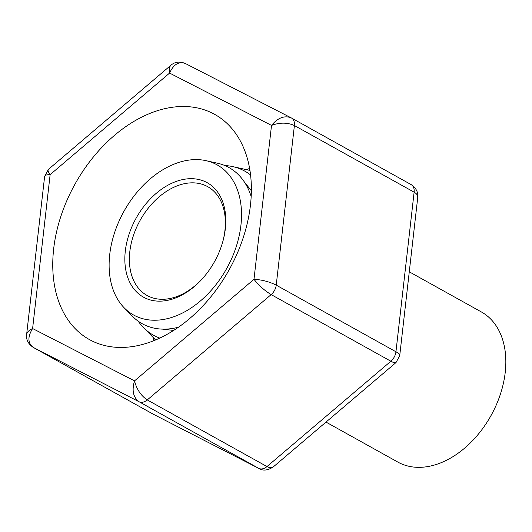 <?xml version="1.0" encoding="UTF-8"?>
<svg xmlns="http://www.w3.org/2000/svg" width="532" height="532" viewBox="0 0 532 532"><rect width="100%" height="100%" fill="white"/><g stroke="black" fill="none" stroke-linecap="round" stroke-linejoin="round"><path stroke-width="0.8" d="M325.996 422.089L397.843 462.082A85.898 58.786 -60.9 0 0 491.934 413.883A85.898 58.786 -60.9 0 0 481.4 311.965L409.274 271.819M222.921 241.182A62.277 42.62 -60.9 0 0 207.66 186.646A62.277 42.62 -60.9 0 0 140.135 220.334A62.277 42.62 -60.9 0 0 147.085 295.479A62.277 42.62 -60.9 0 0 201.482 279.706M215.207 260.401A65.496 44.821 -60.9 0 0 223.074 240.624A65.496 44.821 -60.9 0 0 177.429 181.013A65.496 44.821 -60.9 0 0 126.37 272.75A65.496 44.821 -60.9 0 0 201.083 280.131A65.496 44.821 -60.9 0 0 215.207 260.401M227.63 266.778A85.898 58.786 -60.9 0 0 206.01 160.664A85.898 58.786 -60.9 0 0 123.956 211.33A85.898 58.786 -60.9 0 0 124.136 307.762A85.898 58.786 -60.9 0 0 227.63 266.778M251.171 196.574A89.323 61.127 -60.9 0 0 217.495 163.218L206.01 160.664M124.136 307.762L132.362 316.181A89.323 61.127 -60.9 0 0 178.459 327.22M250.565 174.942A93.891 64.252 -60.9 0 0 232.81 166.622A93.891 64.252 -60.9 0 0 224.81 165.532M138.18 321.175A93.891 64.252 -60.9 0 0 143.321 327.399A93.891 64.252 -60.9 0 0 159.746 338.106M212.94 113.429A128.85 88.179 -60.9 0 0 74.3 185.382A128.85 88.179 -60.9 0 0 89.396 339.556A128.85 88.179 -60.9 0 0 229.106 269.857A128.85 88.179 -60.9 0 0 214.722 114.387A128.85 88.179 -60.9 0 0 212.94 113.429M153.708 340.733A128.85 88.179 119.1 0 1 153.183 337.494M246.582 169.681A128.85 88.179 119.1 0 1 249.614 168.418M171.085 65.097L171.031 65.137C169.409 66.633 168.93 69.273 169.588 73.07C173.578 64.372 178.819 61.18 185.316 63.481L291.423 117.978A10.74 7.348 119.1 0 0 291.277 117.898L291.031 117.765C284.254 115.318 277.751 117.865 271.513 125.406L253.99 279.307C261.87 279.726 269.278 281.667 276.228 285.139A10.74 7.348 119.1 0 1 271.154 294.595L147.271 399.924A10.74 7.348 119.1 0 1 139.071 401.746L259.037 468.512L153.09 414.102L258.791 468.379A10.74 7.348 119.1 0 0 266.991 466.557L390.874 361.235L271.154 294.595C264.517 290.558 258.791 285.458 253.99 279.307L134.536 380.872C131.69 390.408 133.2 397.371 139.071 401.746L33.37 347.469C27.724 343.207 27.471 336.896 32.605 328.537L134.536 380.872C136.657 389.304 140.9 395.655 147.271 399.924L266.991 466.557C269.671 468 271.779 468.107 273.335 466.863C267.802 470.481 263.034 471.033 259.037 468.512L259.151 468.566M26.613 334.628L26.627 334.535C26.986 332.194 28.981 330.199 32.605 328.537L50.134 174.636C46.696 174.629 44.861 175.221 44.628 176.405L48.339 169.455C47.607 170.193 48.206 171.916 50.134 174.636L169.588 73.07L271.513 125.406C279.785 122.367 287.42 122.407 294.402 125.532L276.228 285.139L395.948 351.772C398.534 353.235 399.798 354.505 399.732 355.582L417.74 197.465C417.913 195.417 416.709 193.655 414.122 192.165L294.402 125.532A10.74 7.348 119.1 0 0 291.43 117.978L411.143 184.611A10.74 7.348 119.1 0 1 414.122 192.165L395.948 351.772A10.74 7.348 119.1 0 1 390.874 361.235C393.534 362.691 395.249 363.13 396.021 362.551L273.335 466.863M153.336 414.235L33.223 347.389A10.74 7.348 119.1 0 0 33.37 347.469L153.09 414.102A10.74 7.348 119.1 0 1 152.943 414.022A10.74 7.348 119.1 0 1 152.797 413.943M410.997 184.531A10.74 7.348 119.1 0 1 411.143 184.611C416.144 188.022 418.345 192.311 417.74 197.478M143.321 327.399L155.59 339.961M232.81 166.622L249.947 170.433M251.363 190.762L244.467 182.143M162.659 329.128L173.618 330.452M33.223 347.389C28.223 343.978 26.021 339.689 26.627 334.522L44.628 176.418M185.329 63.488C179.763 61.22 174.995 61.772 171.025 65.143L48.346 169.449M396.021 362.551L399.732 355.595"/></g></svg>
